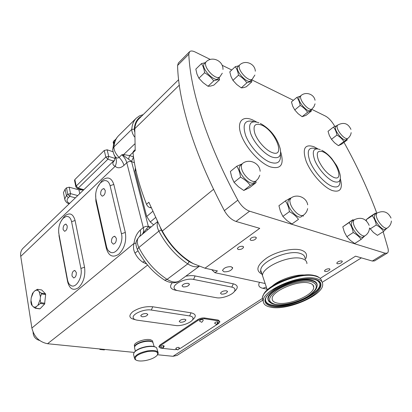 <?xml version="1.0" encoding="UTF-8"?>
<svg xmlns="http://www.w3.org/2000/svg" width="412" height="412" viewBox="0 0 412 412"><rect width="100%" height="100%" fill="white"/><g stroke="black" fill="none" stroke-linecap="round" stroke-linejoin="round"><path stroke-width="0.62" d="M215.986 324.187L216.413 324.301C216.769 324.862 217.412 324.234 218.339 322.421L217.953 321.865C216.043 321.87 214.946 322.349 214.657 323.302L214.832 323.456M199.506 321.036L201.293 322.066C201.623 322.637 202.282 322.009 203.265 320.17L202.843 319.578C200.896 319.573 199.784 320.062 199.506 321.036L199.691 321.2M175.775 348.686L177.5 349.695C177.727 350.257 178.329 349.659 179.313 347.898L178.875 347.388C177.072 347.414 176.037 347.846 175.775 348.686L175.914 348.815M160.598 347.002L162.354 348.042C162.565 348.598 163.183 347.996 164.208 346.234L163.744 345.694C161.901 345.714 160.85 346.147 160.598 347.002L160.742 347.141M111.528 242.235L113.315 244.151C115.54 243.471 116.534 241.473 116.287 238.162L114.51 236.261C112.285 236.936 111.291 238.924 111.528 242.235M100.683 194.495L102.207 196.163C104.396 195.499 105.39 193.537 105.199 190.277L103.685 188.619C101.496 189.278 100.497 191.235 100.683 194.495M63.124 229.577L64.56 231.281C66.45 230.658 67.326 228.825 67.187 225.786L65.76 224.097C63.865 224.715 62.99 226.543 63.124 229.577M72.028 276.03L73.686 277.966C75.607 277.333 76.472 275.468 76.287 272.383L74.639 270.463C72.723 271.096 71.848 272.95 72.028 276.03M226.471 290.764C223.412 290.733 221.424 291.578 220.497 293.293L221.532 294.137C224.581 294.163 226.569 293.318 227.491 291.608L226.471 290.764M188.207 283.322C185.014 283.245 182.954 284.105 182.032 285.907L183.252 286.906C186.44 286.979 188.49 286.113 189.412 284.316L188.207 283.322M184.803 319.233C181.913 319.243 180.049 319.995 179.22 321.489L180.338 322.282C183.222 322.261 185.076 321.509 185.905 320.021L184.803 319.233M146.492 313.542C143.474 313.522 141.553 314.289 140.729 315.844L142.032 316.771C145.039 316.787 146.955 316.019 147.774 314.469L146.492 313.542M341.764 260.94C339.313 260.909 337.639 261.661 336.743 263.201L337.304 263.762C339.751 263.788 341.419 263.031 342.315 261.496L341.764 260.94M329.379 268.773C326.963 268.753 325.32 269.484 324.455 270.967L325.032 271.523C327.447 271.539 329.085 270.808 329.95 269.324L329.379 268.773M255.502 237.07C252.757 236.931 250.934 237.75 250.038 239.521L250.893 240.397C253.632 240.526 255.45 239.707 256.341 237.94L255.502 237.07M242.714 246.294C240.011 246.175 238.229 246.963 237.363 248.663L238.239 249.528C240.932 249.641 242.714 248.853 243.574 247.154L242.714 246.294M224.004 271.817L222.506 270.463C223.896 267.831 226.796 266.579 231.214 266.713L232.672 268.058C231.297 270.684 228.403 271.935 224.004 271.817M135.188 345.838L135.497 345.416C137.309 343.531 140.348 342.166 144.627 341.321C147.996 340.786 150.447 340.94 151.987 341.795M154.155 346.559L152.852 342.31C151.369 341.208 148.675 340.961 144.772 341.574C140.265 342.465 137.062 343.896 135.157 345.879L134.482 347.326L134.642 348.032M134.297 352.306L134.667 351.802C136.949 349.428 140.827 347.697 146.306 346.605C150.571 345.915 153.676 346.095 155.612 347.141M158.033 352.301L156.606 347.743C154.783 346.374 151.395 346.08 146.451 346.858C140.744 348.001 136.696 349.803 134.322 352.27L133.503 354.016L133.699 354.876M135.975 360.031L135.033 359.439L134.41 358.049C135.383 354.995 139.714 352.615 147.408 350.921C154.181 349.963 157.791 350.715 158.244 353.182L157.523 354.794M145.477 360.567C150.988 359.449 154.881 357.704 157.147 355.324C158.981 351.843 155.757 350.591 147.47 351.57C138.128 353.862 134.168 356.586 135.589 359.738C137.371 361.077 140.667 361.35 145.477 360.567M134.642 346.677C134.539 343.562 145.92 339.632 150.874 341.095L152.986 342.434M134.492 346.121L134.333 345.431C134.049 342.305 145.549 338.278 150.56 339.766L152.383 340.688L152.929 342.321M363.163 236.977C360.325 239.382 351.142 228.892 351.297 223.392L352.162 221.095L354.047 219.838L353.192 222.135C353.697 226.142 355.911 230.045 359.846 233.846C362.127 235.772 363.873 236.406 365.078 235.746L363.163 236.977M353.563 220.162L352.827 219.745L349.077 222.624C351.163 225.395 352.538 228.696 353.208 232.528C356.591 234.356 359.223 236.648 361.103 239.398L364.656 236.019M361.103 239.398L354.722 243.497L350.339 240.397L346.842 236.694L344.355 232.038L342.784 226.821L352.827 219.745M301.435 216.614C297.933 219.787 286.984 207.844 287.87 201.777L288.9 199.578L290.841 198.146L289.821 200.34C289.976 204.62 292.293 208.874 296.769 213.117C299.632 215.445 301.841 216.145 303.402 215.219L301.435 216.614M285.408 200.922C287.473 203.899 288.807 207.473 289.415 211.655C293.215 213.689 296.243 216.254 298.494 219.344L291.912 223.999L286.932 220.538L282.859 216.393L280.428 211.356L278.934 205.696L285.408 200.922L290.439 198.064L290.733 198.229M310.246 110.426C307.955 112.914 298.195 102.403 298.849 98.118L299.349 96.954L300.961 95.605L300.461 96.763C300.647 99.725 302.557 103.036 306.198 106.703C308.815 109.025 310.705 109.824 311.874 109.098L310.246 110.426M296.831 97.402C298.556 99.524 299.678 102.207 300.188 105.446C303.289 107.213 305.745 109.489 307.568 112.265C309.494 111.317 310.787 110.88 311.451 110.952L306.044 115.35L302.12 116.704L298.061 113.65L294.76 109.947L292.721 106.239L291.459 101.919L296.831 97.402L300.183 96.259M250.455 80.865C247.751 84.053 236.071 72.064 237.477 67.501L237.982 66.548L239.624 65.014L239.125 65.961C238.975 69.02 240.953 72.579 245.052 76.642C248.297 79.439 250.65 80.35 252.118 79.367L250.455 80.865M235.267 66.708C236.952 68.928 238.012 71.776 238.46 75.252C241.906 77.214 244.697 79.748 246.84 82.848C249.152 81.921 250.82 81.571 251.845 81.797L246.33 86.767L243.435 87.674L241.288 87.874L236.73 84.486L232.935 80.355L230.972 76.436L229.803 71.827L235.267 66.708L238.805 65.776M217.994 78.697C214.91 82.426 201.88 69.427 203.811 64.483L204.331 63.577L206.021 61.934L205.5 62.835C205.14 66.09 207.19 69.891 211.65 74.242C215.322 77.327 218.005 78.275 219.704 77.085L217.994 78.697M201.437 63.639C203.121 65.997 204.167 69.036 204.579 72.754C208.302 74.855 211.351 77.569 213.73 80.891C216.336 79.907 218.267 79.542 219.534 79.794L213.864 85.114L210.563 86.072L208.024 86.278L203.07 82.647L198.898 78.229L196.957 74.047L195.829 69.128L201.437 63.639L205.248 62.686M346.116 139.699C343.969 141.888 335.09 132.056 335.378 127.787L335.883 126.433L337.505 125.176L337.006 126.525C337.361 129.538 339.267 132.793 342.722 136.279C345.035 138.35 346.713 139.076 347.754 138.463L346.116 139.699M333.437 127.097C335.208 129.239 336.377 131.902 336.934 135.085C339.895 136.763 342.218 138.916 343.896 141.537L347.239 139.936L341.806 144.03L338.422 145.668L334.565 142.773L331.469 139.271L329.358 135.569L328.029 131.299L333.437 127.097L336.877 125.66M385.369 229.232C382.887 231.353 374.379 221.527 374.317 216.455L375.028 214.317L376.841 213.122L376.135 215.26C376.733 218.978 378.849 222.629 382.491 226.209C384.576 228.011 386.147 228.629 387.203 228.063L385.369 229.232M376.213 213.54L375.476 213.112L372.237 215.733C374.266 218.308 375.615 221.388 376.28 224.967C379.426 226.688 381.857 228.851 383.567 231.451L386.636 228.428M366.479 220.894L366.191 219.714L369.482 217.057L375.476 213.112M254.044 182.521C250.228 186.301 237.801 173.349 239.341 167.148L240.325 165.3L242.246 163.729L241.267 165.572C241.113 169.806 243.425 174.173 248.215 178.679C251.588 181.388 254.178 182.155 255.991 180.992L254.044 182.521M236.761 166.247C238.733 169.219 239.98 172.844 240.51 177.129C244.532 179.297 247.792 182.042 250.28 185.364L256.063 182.609L249.615 187.661L243.78 190.468L238.466 186.775L234.037 182.325L231.745 177.248L230.38 171.48L236.761 166.247L241.942 163.976M150.947 207.313L149.999 207.653C148.459 207.107 147.3 205.985 146.518 204.285C139.143 185.529 134.636 168.323 132.999 152.661L133.359 151.384L135.115 149.716M301.841 258.576C305.235 259.529 306.93 261.203 306.919 263.592C306.93 261.203 305.235 259.529 301.841 258.576C289.888 254.734 261.672 267.167 262.511 275.659C261.672 267.167 289.888 254.734 301.841 258.576M133.534 157.085L131.51 161.38L123.785 155.731L121.849 154.732L123.662 154.546L129.651 155.607L133.38 156.812M100.698 182.64C96.604 187.228 95.007 192.667 95.914 198.95L106.502 246.53C107.202 249.497 108.541 251.413 110.519 252.278C116.328 255.188 123.878 242.539 121.447 233.748L110.092 185.704C108.979 181.728 106.893 180.075 103.829 180.734L100.698 182.64M63.309 218.175C59.616 222.351 58.123 227.486 58.839 233.583L67.527 279.882C68.16 283.018 69.453 284.986 71.405 285.784C76.498 288.142 82.843 276.689 80.906 268.433L71.58 221.682C70.612 217.654 68.706 215.96 65.863 216.599L63.309 218.175M265.148 283.513L214.935 272.703L217.433 270.921L204.985 268.202L193.424 263.701C180.693 256.382 170.321 245.506 162.302 231.07L160.144 226.95L161.308 229.999C168.287 243.178 177.562 253.704 189.134 261.589L193.424 263.701M214.935 272.703L211.691 269.669M150.457 207.736L151.158 207.813M383.155 231.719L387.939 248.194C388.578 250.723 388.362 252.365 387.275 253.112L385.112 253.205L249.579 211.191C245.042 209.492 241.123 205.815 237.832 200.16C206.417 142.099 190.2 89.651 188.814 54.188L189.577 51.711C190.715 50.671 192.558 50.758 195.108 51.979L210.311 59.452M222.114 65.261L231.755 69.999M251.655 79.784L293.38 100.301M311.642 109.283L325.454 116.076C328.405 117.698 331.13 120.479 333.617 124.424L334.796 126.396M320.181 278.394L355.535 256.171L372.319 261.043L374.518 260.92L387.275 253.112M189.577 51.711L178.391 62.979L177.582 65.482C177.979 83.533 182.022 104.972 189.711 129.801C197.554 154.804 209.105 181.754 224.37 210.65C227.589 216.233 231.467 219.833 236.014 221.45L259.74 228.341L204.985 268.202M178.772 349.031L180.837 348.063L218.53 323.533L219.879 321.89L218.473 320.871L204.738 318.77C202.41 318.584 200.134 319.14 197.915 320.454L160.191 345.761L159.094 347.125L160.716 348.145L174.482 349.644L176.892 349.51M219.761 321.489L218.242 320.083L204.512 317.971C202.184 317.781 199.913 318.342 197.693 319.65L160 344.978L158.986 346.693M146.703 264.03L142.825 262.207C139.55 260.018 136.933 256.975 134.971 253.076C133.411 249.981 133.091 246.757 134.013 243.404C134.703 237.75 136.784 233.31 140.26 230.076L143.273 227.542L126.772 162.725L123.971 165.367C120.618 168.235 117.683 168.544 115.175 166.293C113.362 165.542 112.62 164.3 112.955 162.575L114.031 160.618L23.01 248.276C21.033 250.264 20.276 252.963 20.749 256.372L31.878 328.05C34.072 336.795 39.3 342.022 47.555 343.721L134.209 352.409M157.559 354.753L172.988 356.298L177.119 355.401L262.691 300.235M45.665 294.554L41.509 293.921L40.422 296.82L39.207 291.696L38.048 290.512L37.554 289.312L41.71 289.96L45.48 293.802L45.665 294.554L44.578 304.071L40.031 308.794L39.526 308.82M343.999 142.377C356.988 165.696 367.921 189.288 376.8 213.153M135.393 167.89L134.956 171.176L146.718 216.491L150.282 221.955L153.655 224.854M137.32 320.186L175.615 325.511C181.409 326.484 192.08 322.488 192.929 318.991C193.352 317.415 192.25 316.395 189.633 315.932L151.317 310.045C144.195 308.696 131.608 314.202 133.246 317.889C133.658 319.079 135.012 319.846 137.32 320.186M231.812 287.118L193.573 279.434C186.229 277.647 172.298 284.079 174.23 288.292C174.652 289.492 175.914 290.295 178.025 290.697L216.315 297.701C222.222 298.994 233.908 294.441 234.845 290.439C235.283 288.781 234.273 287.674 231.812 287.118L233.326 283.811C238.275 285.264 238.538 287.916 234.119 291.763M114.031 160.618L114.67 160.041L115.309 157.137M134.451 136.841C132.607 134.085 131.716 131.593 131.794 129.368C132.092 124.584 133.565 120.87 136.212 118.229L139.374 115.937L143.227 114.593M198.898 266.307C195.788 267.44 192.069 266.636 187.743 263.891C175.723 255.734 166.098 244.81 158.867 231.127C157.101 227.517 156.715 224.504 157.703 222.089M157.492 221.661L141.986 234.562L148.387 226.59L151.235 226.863M114.047 154.701L115.437 156.941C116.545 158.213 117.755 158.363 119.073 157.394L121.849 154.732C124.362 157.245 126 159.913 126.772 162.725C128.214 161.571 129.816 161.195 131.572 161.607L148.387 226.59L149.757 228.094M148.325 226.337L145.699 226.399L143.273 227.542C144.009 230.638 143.582 232.981 141.986 234.562L138.834 237.194C136.738 239.944 135.805 241.947 136.032 243.198C135.759 244.285 136.197 246.381 137.34 249.476L137.551 249.904M20.749 256.372L115.175 166.293C116.73 162.91 116.823 159.789 115.437 156.941M112.955 162.575L114.67 160.041L115.216 156.689C114.356 156.442 112.085 149.432 112.919 148.644L112.847 149.736M267.038 289.162L262.877 288.297L266.343 287.076M142.825 262.207L144.452 261.115M134.971 253.076L138.015 250.805M31.878 328.05L134.013 243.404L136.037 243.142M147.923 229.618L146.497 228.861M134.657 144.004L123.662 154.546L123.785 155.731M132.983 152.44L129.651 155.607L128.565 159.063M178.587 79.707L138.952 118.805C136.563 121.18 135.172 124.481 134.791 128.709L135.208 150.56L132.999 152.661M141.615 116.184C137.145 118.512 134.698 122.848 134.271 129.193L134.595 131.588M263.428 278.383L262.511 275.659L263.428 278.383M160.144 226.95L148.866 202.251L146.518 204.285M113.212 142.48L113.547 141.254L115.89 139.153M63.69 193.753L63.463 192.6L65.117 189.201L66.492 187.841L69.231 187.197L78.939 189.865L82.694 189.911M74.557 180.538L74.855 179.565L104.246 150.468L107.125 149.798L113.043 151.75M240.51 177.129L234.037 182.325M250.28 185.364L243.78 190.468M256.063 182.609L255.831 181.115M383.567 231.451L377.443 235.35L373.38 232.419L369.533 227.96M372.237 215.733L366.191 219.714M376.28 224.967L370.167 228.923M336.934 135.085L331.469 139.271M343.896 141.537L338.422 145.668M347.239 139.936L347.048 138.998M204.579 72.754L198.898 78.229M213.73 80.891L208.024 86.278M219.534 79.794L219.174 77.58M238.46 75.252L232.935 80.355M246.84 82.848L241.288 87.874M251.845 81.797L251.511 79.913M300.188 105.446L294.76 109.947M307.568 112.265L302.12 116.704M311.451 110.952L311.194 109.654M289.415 211.655L282.859 216.393M298.494 219.344L291.912 223.999M303.356 216.212L303.206 215.358M349.077 222.624L342.784 226.821M353.208 232.528L346.842 236.694M44.898 303.258L40.731 302.66L40.18 299.514L40.422 296.82M39.537 308.835L35.355 308.264L33.274 306.775L34.644 307.203L35.875 306.919L40.407 303.474L44.578 304.071M40.031 308.794L35.87 308.222C35.535 307.723 35.782 307.141 36.616 306.471M39.207 291.696L41.329 293.164L45.48 293.802M32.141 305.555L31.436 304.659L30.915 302.269L30.977 300.451L32.141 305.555L33.274 306.775M30.972 302.676L30.915 302.269M38.048 290.512L36.431 290.146L34.716 290.908L37.384 289.312M31.219 297.804L32.476 293.468L33.346 292.381L31.219 297.804L30.977 300.451M34.716 290.908L33.346 292.381M39.614 340.461C35.417 339.241 33.238 336.486 33.084 332.196M104.885 349.469L104.282 349.901L99.874 349.464L99.771 348.954M100.477 349.026L99.874 349.464M316.231 278.533C320.634 279.66 322.787 281.7 322.694 284.651C322.941 295.595 287.004 310.89 270.782 307.213C265.699 306.234 263.191 304.097 263.253 300.801C262.295 290.244 300.523 273.872 316.231 278.533M277.322 303.083C273.841 302.382 272.126 300.899 272.172 298.628C271.575 291.212 298.061 279.877 309.113 283.023C312.26 283.801 313.805 285.238 313.743 287.334C313.99 294.941 288.632 305.75 277.322 303.083M217.953 321.865L216.933 324.187L216.413 324.301L214.657 323.302M163.744 345.694L162.771 347.944M280.649 151.786C284.455 164.712 280.933 169.718 270.081 166.808C259.555 162.936 245.557 147.475 241.087 134.667C236.457 121.792 242.271 115.278 252.674 119.949L256.439 121.926M253.89 121.658C244.836 119.341 242.096 123.986 245.676 135.589C249.796 146.373 261.347 158.934 270.097 162.23C277.662 164.645 281.102 162.019 280.402 154.351M340.333 178.643C343.005 188.851 340.291 192.806 332.19 190.514C323.446 187.3 310.936 173.323 306.204 161.38C302.027 148.552 304.653 143.69 314.073 146.785L317.817 148.84M316.292 148.789C308.423 146.415 306.343 150.699 310.045 161.633C314.165 171.773 324.707 183.52 332.123 186.301C337.783 188.166 340.394 186.1 339.952 180.116M260.296 123.404C268.444 127.911 276.658 135.692 280.242 148.866C281.576 156.462 278.739 159.161 271.735 156.957C264.097 154.016 254.013 142.84 250.687 133.555C247.9 123.595 250.635 120 258.885 122.771M321.71 150.236C325.289 152.1 328.652 154.907 331.804 158.651L336.47 165.315C338.88 169.414 340.451 175.533 340.25 175.821C340.853 181.28 338.654 183.175 333.653 181.507C327.303 179.071 318.28 168.956 314.783 160.294C311.642 150.957 313.481 147.393 320.299 149.602M271.745 152.394C286.453 158.672 275.468 130.511 261.414 125.011C254.827 122.822 252.669 125.717 254.94 133.689C257.624 141.1 265.637 149.999 271.745 152.394M333.581 177.309C345.879 182.604 334.559 156.297 322.853 151.76C317.41 150.014 315.963 152.878 318.512 160.356C322.405 168.467 327.427 174.122 333.581 177.309M262.027 274.207C255.172 270.586 256.872 265.091 267.115 257.716C277.122 251.305 292.942 247.73 300.961 250.038C306.379 251.773 307.841 254.889 305.354 259.385M304.998 258.427C304.993 256.012 303.299 254.317 299.91 253.344C287.962 249.409 259.884 261.862 260.765 270.447L261.692 273.207M96.29 200.644L95.872 201.144L95.672 193.944M97.484 187.285L101.898 180.605C107.455 176.176 111.431 177.454 113.815 184.437L125.325 232.456C126.639 241.175 124.491 248.405 118.867 254.147C112.914 258.015 108.758 256.161 106.409 248.585L95.872 201.144M59.158 235.309L58.643 232.147M61.239 220.842L64.596 216.109C69.582 212.175 73.084 213.637 75.092 220.497L84.553 267.233C85.583 275.654 83.579 282.467 78.538 287.669C73.223 291.063 69.582 289.07 67.614 281.679L58.957 235.52M372.319 261.043L385.112 253.205M236.014 221.45L249.579 211.191M47.555 343.721L147.573 265.091M172.988 356.298L262.449 298.432M262.877 288.297C258.968 287.437 257.845 285.439 259.519 282.302M135.162 319.64L135.069 319.63C129.028 318.332 128.281 315.669 132.829 311.647C138.921 307.79 145.56 306.168 152.744 306.77L191.029 312.816C196.184 314.042 196.637 316.437 192.389 320M177.593 290.609L175.491 290.223C170.326 289.013 169.239 286.525 172.237 282.766M185.745 276.225C189.34 275.52 192.466 275.427 195.118 275.947L233.326 283.811M134.41 162.714L131.572 161.607M71.58 221.682L75.092 220.497M84.553 267.233L80.906 268.433M67.614 281.679L67.898 281.391M110.092 185.704L113.815 184.437M125.325 232.456L121.447 233.748M106.409 248.585L106.919 247.998M189.633 315.932L191.029 312.816M152.744 306.77L151.317 310.045M193.573 279.434L195.118 275.947M175.862 290.007L175.491 290.223M136.212 118.229L118.646 135.636C115.921 138.35 114.356 142.099 113.949 146.888L131.794 129.368L134.271 129.193M161.308 229.999L158.867 231.127L138.834 247.519C145.771 260.93 155.185 271.549 167.071 279.372L187.743 263.891L189.134 261.589M140.26 230.076C140.986 233.161 140.549 235.499 138.947 237.091C136.758 239.429 136.717 242.905 138.834 247.519L137.34 249.476C143.958 262.429 153.073 272.672 164.687 280.206L164.079 279.82M118.646 135.636C115.355 138.962 113.449 143.299 112.919 148.644L113.949 146.888C113.877 150.292 115.587 153.794 119.073 157.394C121.581 159.902 123.209 162.56 123.971 165.367M179.632 280.721C175.78 283.626 170.795 283.451 164.687 280.206L167.071 279.372C172.18 282.441 176.367 282.895 179.632 280.721L199.12 266.389M134.791 128.709L179.277 85.166M162.302 231.07L213.571 189.304M177.582 65.482L188.814 54.188M224.37 210.65L237.832 200.16M113.568 161.061L107.872 159.243L78.198 188.124L83.847 189.685M75.391 197.832L69.757 196.339L68.366 197.688C66.26 200.103 66.682 201.998 69.633 203.379M113.547 141.254L114.036 143.216M114.752 141.357L114.495 140.322M65.117 189.201L66.399 195.633L67.784 194.279L66.492 187.841M69.231 187.197L70.54 193.635L77.744 195.566M78.939 189.865L79.737 193.65M74.855 179.565L76.205 186.039L105.817 157.054L104.246 150.468M107.125 149.798L108.711 156.38L115.159 158.46M64.998 200.258L64.73 199.017L66.399 195.633L68.366 197.688M67.784 194.279L70.54 193.635L69.757 196.339L67.784 194.279M75.911 187.017L76.205 186.039L78.198 188.124L77.456 188.464L83.409 190.107M105.817 157.054L108.711 156.38L107.872 159.243L105.817 157.054M77.209 188.392L75.854 186.76L74.505 180.286M135.909 170.295L134.956 171.176M152.713 211.397L146.718 216.491M155.525 217.557L150.282 221.955M40.407 303.474L40.731 302.66M35.375 308.264L35.87 308.222M41.509 293.921L41.329 293.164M38.012 305.009L40.18 299.514M218.473 320.871L218.242 320.083M204.738 318.77L204.512 317.971M197.915 320.454L197.693 319.65M160.191 345.761L160 344.978M315.005 279.31C324.702 281.592 322.132 289.966 310.643 296.944C299.277 303.958 281.612 308.331 271.894 306.513C261.908 303.696 262.707 297.964 274.284 289.312C285.82 281.726 305.477 276.91 315.005 279.31M318.27 280.984L319.887 283.162C320.016 281.921 318.249 280.675 314.593 279.424C306.42 277.909 296.269 279.527 284.151 284.27C273.13 288.606 265.843 296.233 265.894 297.835C264.525 301.883 266.672 304.483 272.337 305.632C288.421 309.397 324.311 292.829 319.887 283.162L317.343 280.412M311.766 280.727C316.262 281.906 317.93 284.141 316.766 287.442C313.65 297.093 287.267 307.043 274.959 304.463C271.704 303.886 269.592 302.573 268.624 300.523C264.149 292.319 297.675 276.643 311.766 280.727M275.834 304.453L274.521 304.252M275.304 304.36C283.404 305.92 298.283 302.238 307.785 296.341C317.817 289.445 318.986 284.548 311.292 281.654C303.32 279.697 287.056 283.683 277.431 289.971C267.728 297.17 267.017 301.965 275.304 304.36M317.982 280.814L319.547 282.823C323.95 292.427 288.312 308.892 272.342 305.143C267.687 304.226 265.41 302.248 265.503 299.21M269.69 302.084L268.3 300.173C263.778 291.902 297.562 276.086 311.766 280.217C315.649 281.205 317.446 283.034 317.147 285.701M272.327 286.021C279.248 279.717 295.172 274.289 304.72 275.031M263.242 301.337L262.449 298.376C261.471 287.756 299.612 271.374 315.314 276.091C319.367 277.132 321.525 278.965 321.777 281.602M263.072 295.971C264.978 285.382 300.07 271.261 314.511 275.587M270.797 302.964L268.3 300.173C268.212 300.626 268.676 301.275 269.68 302.13M369.162 225.385C366.041 218.509 361.005 216.661 354.047 219.838M307.687 204.841C306.652 197.343 296.774 193.429 290.841 198.146M315.041 100.265C313.97 94.06 305.699 91.325 300.961 95.605M255.332 71.219C255.038 63.551 244.986 59.565 239.624 65.014M222.974 69.458C223.376 60.744 211.923 55.635 206.021 61.934M350.957 129.383C348.083 123.286 343.603 121.88 337.505 125.176M391.034 218.046C388.006 211.809 383.273 210.172 376.841 213.122M260.142 171.268C259.678 162.812 248.56 158.12 242.246 163.729M261.635 273.043C260.533 271.874 260.245 271.008 260.765 270.447L267.29 289.914M69.834 284.774L71.405 285.784M108.5 250.8L110.519 252.278M133.643 318.615L133.246 317.889M174.812 289.25L174.23 288.292M322.205 282.287L361.386 257.871M63.463 192.6L64.73 199.017C65.441 201.643 66.935 203.24 69.201 203.796M113.13 142.15L113.681 144.385M255.991 180.992L258.36 178.417L259.807 175.229M387.203 228.063C389.747 226.353 391.142 224.004 391.385 221.023M347.754 138.463C349.68 136.959 350.823 135.012 351.173 132.628M219.704 77.085L222.289 73.197M252.118 79.367L254.894 75.041M311.874 109.098L313.923 106.734L315.056 103.824M303.402 215.219C305.678 213.555 307.1 211.351 307.661 208.601M365.078 235.746C367.638 234.016 369.09 231.637 369.435 228.619M39.609 308.835L35.355 308.264M159.094 347.125L158.903 346.348M134.626 346.713L134.333 345.431M135.589 359.738L135.033 359.439M133.503 354.016L134.41 358.049M134.667 351.802L134.322 352.27M134.482 347.326L135.342 351.117M135.497 345.416L135.157 345.879M232.466 267.398L232.672 268.058M243.43 246.7L243.574 247.154M256.176 237.461L256.341 237.94M329.827 269.01L329.95 269.324M342.181 261.167L342.315 261.496M147.697 314.145L147.774 314.469M185.822 319.722L185.905 320.021M189.293 283.904L189.412 284.316M227.378 291.238L227.491 291.608M75.077 270.545L74.639 270.463M66.188 224.195L65.76 224.097M104.231 188.773L103.685 188.619M115.087 236.395L114.51 236.261M320.443 278.687C318.78 277.029 316.941 276.014 314.923 275.643M313.743 287.334L312.832 284.872M263.253 300.801L262.449 298.376C261.589 295.141 268.84 286.469 280.629 281.478C293.859 275.87 305.204 273.903 314.66 275.577"/></g></svg>
